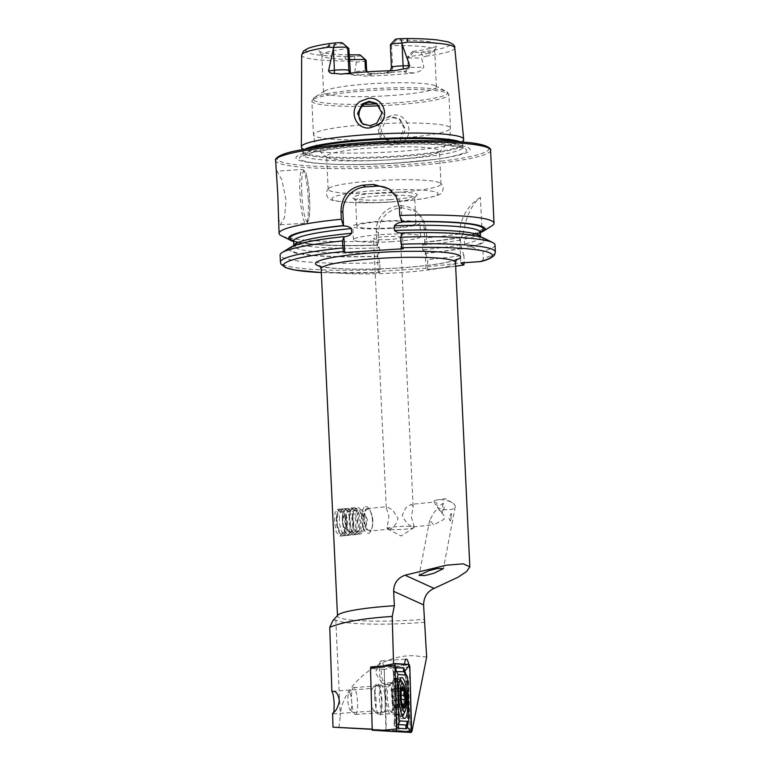 <?xml version="1.0" encoding="UTF-8"?>
<svg xmlns="http://www.w3.org/2000/svg" width="771" height="771" viewBox="0 0 771 771"><rect width="100%" height="100%" fill="white"/><g stroke="black" fill="none" stroke-linecap="round" stroke-linejoin="round"><path stroke-width="0.58" stroke-dasharray="3.85 2.89" d="M403.04 141.941C414.846 133.759 407.618 113.26 393.085 115.091L384.623 118.117C372.085 126.02 380.113 146.76 394.723 145.054L403.04 141.941M392.805 117.568L400.313 119.592L405.498 129.345L400.795 139.715L394.193 142.278L386.512 140.139L381.047 130.472L386.059 120.045L392.805 117.568M437.465 507.443L444.636 516.445L444.096 519.297L433.755 524.839L429.63 520.319L434.401 512.011C436.213 509.67 438.13 509.265 440.183 510.797L442.361 512.782C444.298 509.824 444.616 506.672 443.325 503.328L441.397 504.436C435.76 507.867 433.649 501.458 433.119 502.21C436.55 501.892 437.995 503.636 437.465 507.443A11.295 4.655 -169.2 0 0 445.937 509.65A11.295 4.655 -169.2 0 0 455.208 506.817A11.295 4.655 -169.2 0 0 452.066 502.644A11.295 4.655 -169.2 0 0 442.284 499.743A11.295 4.655 -169.2 0 0 437.465 499.859A11.295 4.655 -169.2 0 0 433.119 502.21L411.271 504.33L413.111 506.268L411.386 517.081L414.046 525.986L412.957 526.776A13.444 1.542 177.3 0 0 398.597 526.545A13.444 1.542 177.3 0 0 387.244 528.607A13.444 1.542 177.3 0 0 387.399 528.829A13.444 1.542 177.3 0 0 387.505 528.887A13.444 1.542 177.3 0 0 388.391 529.166A13.444 1.542 177.3 0 0 402.751 529.398A13.444 1.542 177.3 0 0 413.873 527.643A13.444 1.542 177.3 0 0 414.104 527.335A13.444 1.542 177.3 0 0 413.95 527.113A13.444 1.542 177.3 0 0 412.957 526.776C408.62 525.61 405.045 521.726 402.24 515.144L405.874 507.723L411.271 504.33M451.401 513.496L450.399 520.897C448.423 519.143 448.761 516.676 451.401 513.496A11.295 4.491 84.4 0 1 450.804 519.693A11.295 4.491 84.4 0 1 450.399 520.897M443.325 503.328A11.295 4.491 84.4 0 0 442.246 511.25A11.295 4.491 84.4 0 0 442.361 512.782M388.391 529.166C392.661 528.916 395.88 525.321 398.058 518.382L392.728 510.132L386.84 506.711L386.252 507.54L388.912 516.445L387.177 527.248L389.027 529.195L369.309 531.113A11.295 4.491 84.4 0 0 372.191 527.345A11.295 4.491 84.4 0 0 372.788 520.839A11.295 4.491 84.4 0 0 370.678 511.771A11.295 4.491 84.4 0 0 367.121 508.629A11.295 4.491 84.4 0 0 363.642 518.902A11.295 4.491 84.4 0 0 369.309 531.113M372.48 521.138A13.444 5.349 84.4 0 0 369.964 510.335A13.444 5.349 84.4 0 0 365.733 506.595A13.444 5.349 84.4 0 0 361.589 518.835A13.444 5.349 84.4 0 0 368.336 533.368A13.444 5.349 84.4 0 0 371.776 528.887A13.444 5.349 84.4 0 0 372.48 521.138M334.537 521.466L334.932 512.975L337.447 509.352L342.401 513.438L345.418 523.769L343.924 532.366L340.059 536.124L336.146 531.932L334.537 521.466M425.004 622.245A69.939 7.999 -2.7 0 1 415.617 622.929A69.939 7.999 -2.7 0 1 335.79 619.971L332.966 620.482M426.652 657.056L417.178 656.082C383.197 651.938 340.927 684.899 340.319 716.018L335.79 619.971M384.459 673.353A11.295 2.448 85.8 0 0 381.115 660.94A11.295 2.448 85.8 0 0 380.276 661.807A11.295 2.448 85.8 0 0 379.419 671.069A11.295 2.448 85.8 0 0 381.799 682.749A11.295 2.448 85.8 0 0 382.753 683.482A11.295 2.448 85.8 0 0 384.459 673.353M404.602 664.168A11.295 2.448 85.8 0 0 404.573 664.583L393.624 666.732L381.153 667.638A11.295 2.448 85.8 0 0 381.202 670.934A11.295 2.448 85.8 0 0 384.536 683.347A11.295 2.448 85.8 0 0 384.98 683.125L386.281 730.07L398.79 730.725L397.441 682.21L384.98 683.125M372.2 729.356L411.618 731.428L410.027 731.322L408.63 681.015A11.295 2.448 85.8 0 0 409.603 671.522A11.295 2.448 85.8 0 0 408.755 664.438M381.934 700.935A16.143 3.498 85.8 0 0 376.421 683.665A16.143 3.498 85.8 0 0 374.735 697.668A16.143 3.498 85.8 0 0 378.706 715.054A16.143 3.498 85.8 0 0 381.934 700.935M376.142 700.791A11.295 2.448 85.8 0 0 372.798 688.378A11.295 2.448 85.8 0 0 372.277 688.696A11.295 2.448 85.8 0 0 371.102 698.497A11.295 2.448 85.8 0 0 373.877 710.669A11.295 2.448 85.8 0 0 374.436 710.91A11.295 2.448 85.8 0 0 376.142 700.791M278.321 217.586L280.384 224.804L284.422 217.73L286.137 200.595L281.916 179.855L276.924 171.123L276.307 174.786M395.08 70.604A14.639 1.677 -2.7 0 0 386.994 72.744A4.838 4.751 -55.6 0 0 391.543 67.636L390.473 44.94A9.792 1.118 -2.7 0 1 390.357 44.785M360.799 55.522A5.002 0.569 -2.7 0 1 356.587 56.331A5.002 0.569 -2.7 0 1 354.853 56.408L353.378 56.447A72.329 8.269 -2.7 0 1 306.839 52.255A72.329 8.269 -2.7 0 1 331.838 43.301M366.158 60.398A10.11 1.156 -2.7 0 1 357.619 61.95A10.11 1.156 -2.7 0 1 356.375 62.017L351.181 61.034C347.866 60.813 345.774 59.714 344.888 57.738L353.378 56.447M396.227 40.198L391.562 45.682L390.473 44.94L395.282 39.543L396.227 40.198A59.434 6.794 -2.7 0 1 437.273 45.171A59.434 6.794 -2.7 0 1 412.63 51.435L413.574 52.081A5.002 0.569 177.3 0 0 419.289 52.293A5.002 0.569 177.3 0 0 420.927 52.149L430.218 52.235C430.141 54.269 428.686 55.599 425.843 56.225L421.535 57.815L423.877 66.981L421.091 70.537L415.762 72.811A77.399 8.847 -2.7 0 1 390.887 74.932A77.399 8.847 -2.7 0 1 364.635 76.107C360.423 76.107 357.137 74.556 354.776 71.433L356.375 62.017M413.574 52.081L408.775 57.478A10.11 1.156 177.3 0 0 420.32 57.902A10.11 1.156 177.3 0 0 421.535 57.815M363.276 124.179L371.506 126.752L378.869 123.765L383.293 113.8L377.963 104.297L376.74 103.449M386.512 140.139L385.066 139.146C375.265 133.238 380.219 116.749 391.543 116.7L399.05 118.734L404.158 128.082L399.956 138.192L392.68 141.247L385.076 139.156A68.59 7.845 -2.7 0 1 313.46 134.694A68.59 7.845 -2.7 0 1 363.999 124.719L362.534 123.717M390.02 199.612A32.276 3.691 -2.7 0 1 353.022 198.128A32.276 3.691 -2.7 0 1 380.036 192.769A32.276 3.691 -2.7 0 1 417.072 195.102A32.276 3.691 -2.7 0 1 390.02 199.612M389.731 201.992A29.587 3.383 -2.7 0 1 355.816 200.633A29.587 3.383 -2.7 0 1 355.595 200.258A29.587 3.383 -2.7 0 1 380.575 195.728A29.587 3.383 -2.7 0 1 414.711 197.463A29.587 3.383 -2.7 0 1 414.528 197.868A29.587 3.383 -2.7 0 1 389.731 201.992M393.316 192.663A56.485 6.457 -2.7 0 1 328.157 189.348A56.485 6.457 -2.7 0 1 328.697 188.394A56.485 6.457 -2.7 0 1 375.843 180.703A56.485 6.457 -2.7 0 1 440.376 183.122A56.485 6.457 -2.7 0 1 441.002 184.028A56.485 6.457 -2.7 0 1 393.316 192.663M391.755 159.732A56.485 6.457 -2.7 0 1 327.521 157.496A56.485 6.457 -2.7 0 1 326.605 156.407A56.485 6.457 -2.7 0 1 374.292 147.772A56.485 6.457 -2.7 0 1 439.451 151.087A56.485 6.457 -2.7 0 1 438.632 152.253A56.485 6.457 -2.7 0 1 391.755 159.732M388.738 95.681A56.485 6.457 -2.7 0 1 323.579 92.366A56.485 6.457 -2.7 0 1 324.658 91.026A56.485 6.457 -2.7 0 1 371.275 83.721A56.485 6.457 -2.7 0 1 435.239 85.812A56.485 6.457 -2.7 0 1 436.425 87.046A56.485 6.457 -2.7 0 1 388.738 95.681M463.66 139.532A81.254 9.291 -2.7 0 1 395.089 151.675A81.254 9.291 -2.7 0 1 301.413 147.184M396.506 162.98A87.19 9.965 -2.7 0 1 333.419 164.262A87.19 9.965 -2.7 0 1 298.136 155.472A87.19 9.965 -2.7 0 1 369.55 144.514A87.19 9.965 -2.7 0 1 463.708 146.239A87.19 9.965 -2.7 0 1 433.398 159.549A87.19 9.965 -2.7 0 1 396.506 162.98M391.572 228.312A33.625 3.845 -2.7 0 1 352.79 226.337A33.625 3.845 -2.7 0 1 381.173 221.19A33.625 3.845 -2.7 0 1 419.964 223.166A33.625 3.845 -2.7 0 1 391.572 228.312M392.198 241.66A33.625 3.845 -2.7 0 1 353.417 239.685A33.625 3.845 -2.7 0 1 381.809 234.538A33.625 3.845 -2.7 0 1 420.59 236.514A33.625 3.845 -2.7 0 1 392.198 241.66M390.945 227.888A29.587 3.383 -2.7 0 1 356.819 226.144A29.587 3.383 -2.7 0 1 381.799 221.614A29.587 3.383 -2.7 0 1 415.926 223.359A29.587 3.383 -2.7 0 1 390.945 227.888M491.975 225.787A107.593 12.297 -2.7 0 1 481.933 229.536L480.42 197.424C471.852 204.228 466.108 216.208 463.178 233.362A107.593 12.297 -2.7 0 1 426.642 237.863L426.257 229.777L423.375 219.359L416.321 211.524L401.662 207.582C387.081 209.828 379.351 218.251 378.474 232.852L378.86 240.938A107.593 12.297 -2.7 0 1 281.338 235.714M436.425 87.046L434.68 49.922A56.485 6.457 -2.7 0 0 391.562 45.682L392.632 68.378C392.41 71.346 390.801 72.994 387.803 73.303A56.485 6.457 177.3 0 0 370.822 74.103A56.485 6.457 177.3 0 0 354.621 75.442L351.817 74.739L350.42 73.149M349.34 59.483A56.485 6.457 -2.7 0 1 321.979 55.676A56.485 6.457 -2.7 0 1 321.835 55.252A56.485 6.457 -2.7 0 1 348.82 48.438M367.555 72.599L368.519 73.264L367.208 71.828A4.838 4.751 -55.6 0 0 371.477 74.074L366.697 71.867M370.668 73.515A56.485 6.457 177.3 0 0 387.659 72.715A56.485 6.457 177.3 0 0 403.85 71.375C406.539 70.855 407.965 69.091 408.129 66.075L407.686 56.736L412.63 51.435M389.085 239.521A13.444 1.542 -2.7 0 1 373.569 238.731A13.444 1.542 -2.7 0 1 384.922 236.678A13.444 1.542 -2.7 0 1 400.438 237.468A13.444 1.542 -2.7 0 1 389.085 239.521M337.91 615.113A67.241 7.691 177.3 0 0 337.505 616.019A67.241 7.691 177.3 0 0 415.077 619.971A67.241 7.691 177.3 0 0 424.281 619.306M404.573 664.583L393.547 663.841L382.647 666.019M338.932 727.602L340.319 716.018M349.118 54.808A59.434 6.794 -2.7 0 1 318.799 50.761A59.434 6.794 -2.7 0 1 343.403 43.6M434.68 49.922A56.485 6.457 -2.7 0 1 434.574 50.366A56.485 6.457 -2.7 0 1 407.686 56.736L408.775 57.478L409.218 66.817A10.11 1.156 177.3 0 0 420.754 67.241A10.11 1.156 177.3 0 0 423.877 66.981M495.04 244.956A107.593 12.297 -2.7 0 1 482.954 251.259L483.292 258.285C482.954 260.415 481.682 261.571 479.456 261.745M483.446 237.94A98.322 11.237 -2.7 0 1 471.042 246.701L482.954 251.259M480.323 232.688A98.322 11.237 -2.7 0 1 470.522 235.598L468.402 235.733C466.079 235.868 464.701 237.034 464.258 239.212L464.479 243.915C465.125 246.026 466.609 246.999 468.922 246.836L471.042 246.701M402.019 232.909L402.279 233.083A96.703 11.054 -2.7 0 1 468.922 246.836M480.333 232.023A96.703 11.054 -2.7 0 1 468.402 235.733L467.525 235.859C483.012 231.955 480.535 230.857 480.584 231.367M481.933 229.536L470.522 235.598M378.86 240.938L377.019 246.103L379.583 247.828L379.804 252.522L377.424 254.555L379.881 262.67L379.852 272.539L378.214 271.421L425.997 268.337L427.693 269.474L455.651 266.236M455.651 266.197A104.364 11.931 -2.7 0 1 427.635 269.455L427.664 259.586L425.197 251.481L422.643 249.756L422.421 245.062L425.419 242.161L426.642 237.863M379.91 272.558L379.852 272.539A104.364 11.931 -2.7 0 1 321.305 272.529L379.91 272.558M463.178 233.362L461.28 237.478L460.663 237.381L460.422 239.993L461.472 248.358L463.882 255.153A107.593 12.297 -2.7 0 1 427.664 259.586M463.882 255.153L464.209 262.169A107.593 12.297 -2.7 0 1 427.992 266.612M379.881 262.67A107.593 12.297 -2.7 0 1 280.095 255.095M461.8 248.59A98.322 11.237 -2.7 0 1 425.939 253.264M378.156 256.348A98.322 11.237 -2.7 0 1 290.975 247.019M293.52 240.831A96.703 11.054 -2.7 0 0 377.376 245.062L377.318 245.043C349.697 245.959 327.367 245.573 310.327 243.877C296.247 242.287 293.934 240.697 293.587 240.456L293.202 240.205M460.827 237.227C451.074 239.02 439.162 240.6 425.091 241.969L425.158 241.988A96.703 11.054 -2.7 0 0 460.942 237.256L459.574 236.639L460.817 262.94M461.28 237.478A98.322 11.237 -2.7 0 1 425.419 242.161M377.636 245.245A98.322 11.237 -2.7 0 1 293.587 241.496M377.424 254.555L378.214 271.421M424.802 243.029L424.108 228.303A24.209 23.776 -55.6 0 0 388.651 208.97A24.209 23.776 -55.6 0 0 376.325 231.377L377.019 246.103M425.997 268.337L425.197 251.481M403.194 248.744L402.452 233.015M401.942 222.289L401.305 208.7A24.209 23.776 -55.6 0 0 389.943 189.531M480.42 197.424A43.041 42.27 -55.6 0 0 459.574 236.639M393.624 666.732L382.715 666.019M398.79 730.725L410.027 731.322M408.63 681.015L397.441 682.21M381.153 667.638L376.248 667.32M386.281 730.07L372.412 729.164L370.726 668.457M333.901 712.298L333.159 713.917L332.571 713.348M374.889 697.042A14.794 3.209 85.8 0 0 379.303 714.563A14.794 3.209 85.8 0 0 381.578 702.583A14.794 3.209 85.8 0 0 377.164 685.053A14.794 3.209 85.8 0 0 374.889 697.042M385.963 731.12L384.247 669.401L409.228 664.467M384.247 669.401L370.504 668.505M396.448 727.217L394.154 725.232L395.812 729.453L396.496 728.99M394.868 713.329A3.768 0.752 178.4 0 0 394.704 713.56L394.077 724.499L394.868 713.329L393.875 677.69L392.998 669.276L394.733 665.306M405.883 674.085L407.531 682.942L408.485 720.866M394.906 671.57L393.971 672.148L392.95 670.356L392.998 669.276L394.8 667.802M406.25 725.077L407.676 717.878L408.842 717.088M393.971 672.148L394.733 678.393L395.716 714.033L395.012 722.861L396.352 723.747M408.524 718.591A3.768 0.752 178.4 0 1 407.512 718.109L407.512 718.109A3.768 0.752 178.4 0 1 407.676 717.878L406.683 682.239L404.091 671.724M406.828 724.248L406.596 725.54M394.154 725.232L395.012 722.861M404.756 673.603L404.823 671.29M393.104 689.457A3.71 0.8 85.8 0 0 393.759 690.527A3.71 0.8 85.8 0 0 393.769 690.527A3.71 0.8 85.8 0 0 394.26 689.264L394.55 688.542L395.186 691.192A3.71 0.8 85.8 0 0 396.13 695.77L396.448 699.875A3.71 0.8 85.8 0 0 396.227 704.636L395.995 707.431L395.619 706.824A3.71 0.8 85.8 0 0 394.964 705.754A3.71 0.8 85.8 0 0 394.453 707.017L394.164 707.739L393.528 705.089A3.71 0.8 85.8 0 0 392.593 700.521L392.275 696.406A3.71 0.8 85.8 0 0 392.497 691.645L392.728 688.85L393.104 689.457L401.315 688.86M381.279 685.602A13.444 2.911 85.8 0 0 379.419 699.355A13.444 2.911 85.8 0 0 383.293 712.423A13.444 2.911 85.8 0 0 383.351 712.414A13.444 2.911 85.8 0 0 383.679 712.269A13.444 2.911 85.8 0 0 385.221 698.796A13.444 2.911 85.8 0 0 381.741 685.689A13.444 2.911 85.8 0 0 381.337 685.602A13.444 2.911 85.8 0 0 381.279 685.602M355.585 714.438A13.444 2.911 85.8 0 0 357.445 700.694A13.444 2.911 85.8 0 0 353.581 687.616A13.444 2.911 85.8 0 0 353.523 687.626A13.444 2.911 85.8 0 0 352.954 688.002A13.444 2.911 85.8 0 0 351.643 701.244A13.444 2.911 85.8 0 0 354.862 714.158A13.444 2.911 85.8 0 0 355.527 714.447A13.444 2.911 85.8 0 0 355.585 714.438M350.497 709.956A8.606 1.86 85.8 0 0 351.682 701.08A8.606 1.86 85.8 0 0 349.176 692.792A8.606 1.86 85.8 0 0 348.82 693.033A8.606 1.86 85.8 0 0 347.981 701.514A8.606 1.86 85.8 0 0 350.034 709.773A8.606 1.86 85.8 0 0 350.497 709.956M400.13 679.222A18.832 4.077 85.8 0 0 399.282 678.894A18.832 4.077 85.8 0 0 399.205 678.904A18.832 4.077 85.8 0 0 396.593 698.15A18.832 4.077 85.8 0 0 402.019 716.452A18.832 4.077 85.8 0 0 402.096 716.442A18.832 4.077 85.8 0 0 402.481 716.298M403.474 714.9A18.832 4.077 85.8 0 0 404.717 697.379A18.832 4.077 85.8 0 0 400.949 680.224M401.045 716.519A18.832 4.077 85.8 0 0 403.657 697.273A18.832 4.077 85.8 0 0 398.231 678.972A18.832 4.077 85.8 0 0 398.154 678.981A18.832 4.077 85.8 0 0 397.72 679.164A18.832 4.077 85.8 0 0 395.533 698.054A18.832 4.077 85.8 0 0 400.438 716.413A18.832 4.077 85.8 0 0 400.968 716.529A18.832 4.077 85.8 0 0 401.045 716.519M336.416 517.543A12.693 5.05 84.4 0 0 340.416 534.072A12.693 5.05 84.4 0 0 346.555 527.403A12.693 5.05 84.4 0 0 344.145 513.149A12.693 5.05 84.4 0 0 338.199 511.298A12.693 5.05 84.4 0 0 336.416 517.543M336.802 517.187A13.444 5.349 84.4 0 0 341.042 534.688A13.444 5.349 84.4 0 0 343.471 535.787A13.444 5.349 84.4 0 0 347.548 527.624A13.444 5.349 84.4 0 0 340.869 509.014A13.444 5.349 84.4 0 0 338.691 510.566A13.444 5.349 84.4 0 0 336.802 517.187M339.5 516.917A13.444 5.349 84.4 0 0 346.179 535.527A13.444 5.349 84.4 0 0 347.066 535.247A13.444 5.349 84.4 0 0 350.246 527.364A13.444 5.349 84.4 0 0 344.492 508.86A13.444 5.349 84.4 0 0 343.577 508.754A13.444 5.349 84.4 0 0 339.5 516.917M342.44 517.09A12.375 4.925 84.4 0 0 346.073 532.915A12.375 4.925 84.4 0 0 349.398 533.956A12.375 4.925 84.4 0 0 352.328 526.699A12.375 4.925 84.4 0 0 347.037 509.679A12.375 4.925 84.4 0 0 343.972 511.337A12.375 4.925 84.4 0 0 342.44 517.09M342.893 516.589A13.444 5.349 84.4 0 0 346.844 533.783A13.444 5.349 84.4 0 0 350.448 534.91A13.444 5.349 84.4 0 0 353.638 527.036A13.444 5.349 84.4 0 0 347.885 508.532A13.444 5.349 84.4 0 0 344.56 510.335A13.444 5.349 84.4 0 0 342.893 516.589M345.832 516.763A12.375 4.925 84.4 0 0 349.456 532.588A12.375 4.925 84.4 0 0 352.781 533.619A12.375 4.925 84.4 0 0 355.71 526.371A12.375 4.925 84.4 0 0 350.42 509.352A12.375 4.925 84.4 0 0 347.364 511.009A12.375 4.925 84.4 0 0 345.832 516.763M346.285 516.262A13.444 5.349 84.4 0 0 350.227 533.455A13.444 5.349 84.4 0 0 353.841 534.582A13.444 5.349 84.4 0 0 357.031 526.699A13.444 5.349 84.4 0 0 351.277 508.205A13.444 5.349 84.4 0 0 347.943 510.007A13.444 5.349 84.4 0 0 346.285 516.262M349.215 516.435A12.375 4.925 84.4 0 0 352.848 532.26A12.375 4.925 84.4 0 0 356.173 533.291A12.375 4.925 84.4 0 0 359.103 526.044A12.375 4.925 84.4 0 0 353.812 509.024A12.375 4.925 84.4 0 0 350.747 510.681A12.375 4.925 84.4 0 0 349.215 516.435M349.677 515.934A13.444 5.349 84.4 0 0 353.619 533.127A13.444 5.349 84.4 0 0 357.233 534.255A13.444 5.349 84.4 0 0 360.414 526.371A13.444 5.349 84.4 0 0 354.66 507.867A13.444 5.349 84.4 0 0 351.335 509.67A13.444 5.349 84.4 0 0 349.677 515.934M352.607 516.107A12.375 4.925 84.4 0 0 356.241 531.923A12.375 4.925 84.4 0 0 359.565 532.963A12.375 4.925 84.4 0 0 362.495 525.706A12.375 4.925 84.4 0 0 357.204 508.687A12.375 4.925 84.4 0 0 354.14 510.344A12.375 4.925 84.4 0 0 352.607 516.107M353.06 515.597A13.444 5.349 84.4 0 0 357.012 532.8A13.444 5.349 84.4 0 0 359.739 534.207A13.444 5.349 84.4 0 0 363.806 526.044A13.444 5.349 84.4 0 0 357.127 507.434A13.444 5.349 84.4 0 0 354.727 509.342A13.444 5.349 84.4 0 0 353.06 515.597M361.657 514.758A13.444 5.349 84.4 0 0 368.336 533.368A13.444 5.349 84.4 0 0 371.892 528.443A13.444 5.349 84.4 0 0 372.403 525.205A13.444 5.349 84.4 0 0 370.167 510.749A13.444 5.349 84.4 0 0 365.733 506.595A13.444 5.349 84.4 0 0 361.657 514.758M364.249 515.703A10.649 4.24 84.4 0 0 367.054 528.935A10.649 4.24 84.4 0 0 372.354 526.535A10.649 4.24 84.4 0 0 372.759 523.981A10.649 4.24 84.4 0 0 370.986 512.522A10.649 4.24 84.4 0 0 364.249 515.703M366.148 524.665A10.755 4.279 84.4 0 0 364.355 513.101A10.755 4.279 84.4 0 0 360.809 509.776A10.755 4.279 84.4 0 0 357.551 516.31A10.755 4.279 84.4 0 0 362.89 531.2A10.755 4.279 84.4 0 0 365.733 527.248A10.755 4.279 84.4 0 0 366.148 524.665M345.784 526.651A10.755 4.279 84.4 0 0 340.445 511.761A10.755 4.279 84.4 0 0 337.187 518.295A10.755 4.279 84.4 0 0 342.526 533.175A10.755 4.279 84.4 0 0 345.784 526.651M301.779 193.54A25.289 3.749 -93.7 0 1 304.506 171.133A25.289 3.749 -93.7 0 1 309.595 198.899A25.289 3.749 -93.7 0 1 306.868 221.316A25.289 3.749 -93.7 0 1 301.779 193.54M308.255 199.169A26.898 3.99 86.3 0 0 302.357 169.485A26.898 3.99 86.3 0 0 299.938 193.473A26.898 3.99 86.3 0 0 305.827 223.166A26.898 3.99 86.3 0 0 308.255 199.169M392.632 68.378L391.543 67.636A9.792 1.118 -2.7 0 1 391.427 67.472M354.853 56.408L354.188 61.507M393.239 201.819A53.122 6.072 -2.7 0 1 332.6 199.573A53.122 6.072 -2.7 0 1 376.817 190.562A53.122 6.072 -2.7 0 1 437.456 192.808A53.122 6.072 -2.7 0 1 393.239 201.819M362.042 106.292A68.59 7.845 -2.7 0 1 311.879 101.107A68.59 7.845 -2.7 0 1 369.791 90.612A68.59 7.845 -2.7 0 1 448.905 94.64A68.59 7.845 -2.7 0 1 390.993 105.135A68.59 7.845 -2.7 0 1 379.265 105.772M364.307 104.278A67.511 7.72 -2.7 0 1 314.144 97.599A67.511 7.72 -2.7 0 1 369.868 88.877A67.511 7.72 -2.7 0 1 446.313 91.373A67.511 7.72 -2.7 0 1 390.743 103.169A67.511 7.72 -2.7 0 1 377.327 103.883M460.345 141.845A80.02 9.146 -2.7 0 1 462.639 144.158A80.02 9.146 -2.7 0 1 395.109 156.118A80.02 9.146 -2.7 0 1 302.858 151.694A80.02 9.146 -2.7 0 1 304.93 149.169M456.731 141.594A79.905 9.136 -2.7 0 1 462.6 144.717A79.905 9.136 -2.7 0 1 395.128 156.937A79.905 9.136 -2.7 0 1 302.955 152.244A79.905 9.136 -2.7 0 1 308.506 148.581M370.543 142.616A79.905 9.136 -2.7 0 1 462.716 147.319A79.905 9.136 -2.7 0 1 395.253 159.539A79.905 9.136 -2.7 0 1 303.08 154.846A79.905 9.136 -2.7 0 1 370.543 142.616M433.398 159.549L395.957 163.105A83.586 9.56 -2.7 0 1 335.501 164.329A83.586 9.56 -2.7 0 1 301.663 155.906A83.586 9.56 -2.7 0 1 370.128 145.401A83.586 9.56 -2.7 0 1 460.393 147.049A83.586 9.56 -2.7 0 1 431.346 159.809A83.586 9.56 -2.7 0 1 395.976 163.105C374.051 164.483 353.899 164.888 335.501 164.329L333.419 164.262M490.578 150.287A107.593 12.297 -2.7 0 1 399.735 166.748A107.593 12.297 -2.7 0 1 275.632 160.416M488.727 148.157A105.974 12.114 -2.7 0 1 399.407 164.975A105.974 12.114 -2.7 0 1 278.437 160.493A105.974 12.114 -2.7 0 1 366.639 142.529M455.468 262.419A67.241 7.691 -2.7 0 1 398.694 272.712A67.241 7.691 -2.7 0 1 321.131 268.761M456.095 259.962A72.628 8.308 -2.7 0 1 399.272 267.942A72.628 8.308 -2.7 0 1 320.273 266.371M454.755 47.918A76.628 8.76 -2.7 0 1 425.843 56.225M351.181 61.034A76.628 8.76 -2.7 0 1 301.663 55.136M404.987 38.579A72.329 8.269 -2.7 0 1 449.58 43.041A72.329 8.269 -2.7 0 1 422.248 52.004M495.368 251.982A107.593 12.297 -2.7 0 1 483.292 258.285M480.487 236.822A93.474 10.688 -2.7 0 1 480.535 237.111A93.474 10.688 -2.7 0 1 464.479 243.915M480.314 232.408A93.474 10.688 -2.7 0 1 464.258 239.212M380.219 269.686A107.593 12.297 -2.7 0 1 280.422 262.121M461.472 248.358A96.703 11.054 -2.7 0 1 425.679 253.09M377.896 256.174A96.703 11.054 -2.7 0 1 292.363 251.163A96.703 11.054 -2.7 0 1 343.885 236.851M379.804 252.522A93.474 10.688 -2.7 0 1 293.799 245.92A93.474 10.688 -2.7 0 1 293.818 245.621M460.644 244.696A93.474 10.688 -2.7 0 1 422.643 249.756M460.422 239.993A93.474 10.688 -2.7 0 1 422.421 245.062M379.583 247.828A93.474 10.688 -2.7 0 1 293.578 241.217M378.869 123.765A68.59 7.845 -2.7 0 1 450.486 128.227A68.59 7.845 -2.7 0 1 399.956 138.192M378.474 232.852L376.325 231.377M426.257 229.777L424.108 228.303M399.368 207.38L401.305 208.7M408.129 66.075L409.218 66.817A4.838 4.751 124.4 0 1 404.659 71.934A14.957 1.706 177.3 0 0 415.762 72.811M420.927 52.149L423.356 57.044M404.659 71.934L403.85 71.375M371.477 74.074A14.957 1.706 -2.7 0 1 364.635 76.107M366.601 69.737A10.11 1.156 -2.7 0 1 354.776 71.433M354.621 75.442L353.812 74.883A14.639 1.677 177.3 0 0 341.399 74.064M386.994 72.744L387.803 73.303M353.812 74.883A4.838 4.751 124.4 0 1 349.889 73.197M385.924 696.232A14.794 3.209 85.8 0 0 390.348 713.763A14.794 3.209 85.8 0 0 392.622 701.774A14.794 3.209 85.8 0 0 388.199 684.253A14.794 3.209 85.8 0 0 385.924 696.232M400.621 702.198A19.738 4.279 85.8 0 0 397.219 681.68A19.738 4.279 85.8 0 0 392.439 683.039A19.738 4.279 85.8 0 0 391.697 694.806A19.738 4.279 85.8 0 0 394.713 714.351A19.738 4.279 85.8 0 0 400.621 702.198M392.516 694.604A20.441 4.424 85.8 0 0 398.626 718.823A20.441 4.424 85.8 0 0 401.768 702.265A20.441 4.424 85.8 0 0 395.658 678.046A20.441 4.424 85.8 0 0 392.516 694.604M394.077 731.544L411.627 730.706M392.314 667.859L409.864 667.021M395.099 678.461L393.711 677.911L394.704 713.56A3.768 0.752 178.4 0 0 395.716 714.033L396.082 714.1M406.693 724.615L407.512 718.109L406.519 682.46L407.859 681.439M406.683 682.239L407.531 682.942M393.711 677.911L392.95 670.356M391.369 711.729A13.338 2.891 85.8 0 0 393.21 697.957A13.338 2.891 85.8 0 0 389.326 685.13A13.338 2.891 85.8 0 0 389.018 685.255A13.338 2.891 85.8 0 0 387.466 698.632A13.338 2.891 85.8 0 0 390.936 711.652A13.338 2.891 85.8 0 0 391.369 711.729M394.453 707.017L402.645 706.419M396.227 704.636L402.134 704.212M396.448 699.875L401.151 699.538M395.619 706.824L404.255 706.197M393.528 705.089L402.173 704.463M392.593 700.521L401.238 699.895M392.275 696.406L400.92 695.779M392.497 691.645L401.132 691.018M394.26 689.264L402.896 688.638M395.186 691.192L401.142 690.768M396.13 695.77L400.949 695.413M452.066 502.644L445.272 498.625L437.465 499.859M429.63 520.319L419.116 575.407M455.208 506.817L443.412 568.622M367.121 508.629L386.84 506.711M370.678 511.771L369.964 510.335M337.447 509.352L357.127 507.434M381.799 682.749L375.332 672.688L380.276 661.807M381.115 660.94L406.259 659.109M372.277 688.696L376.421 683.665M332.484 691.308L372.798 688.378M387.505 528.887L401.055 535.99L413.873 527.643M280.384 224.804L305.827 223.166C306.906 224.024 307.995 222.221 309.065 217.75C309.788 213.143 309.971 206.869 309.614 198.928C309.036 184.163 306.01 171.307 304.824 170.979L302.357 169.485L276.924 171.123M355.816 200.633L353.022 198.128M328.697 188.394L326.576 191.613C325.574 192.114 327.087 197.79 328.918 198.388C328.475 201.607 359.835 204.373 393.335 201.848C420.224 200.421 440.771 195.776 441.099 193.097C442.168 192.499 442.872 190.842 443.219 188.124C443.335 186.495 442.39 184.828 440.376 183.122M328.157 189.348L326.605 156.407M324.658 91.026L314.144 97.599L311.879 101.107L313.46 134.694C314.452 144.958 319.136 152.562 327.521 157.496M302.203 149.651L302.955 152.244L302.733 156.07L311.629 152.831C324.919 149.68 344.464 147.232 370.253 145.497C401.98 143.589 427.972 143.56 448.24 145.411L460.547 147.434L463.188 148.504L462.6 144.717L463.101 142.066M319.637 265.754L319.994 265.918C321.044 266.515 327.733 268.202 345.466 268.906C361.58 269.474 379.486 269.146 399.185 267.913C422.2 266.352 439.345 264.183 450.621 261.408L456.673 259.287M353.417 239.685L352.79 226.337M356.819 226.144L355.595 200.258M323.579 92.366L321.835 55.252M387.244 528.607L387.177 527.248M386.242 507.54L373.569 238.731M414.104 527.335L414.046 525.986M413.111 506.268L400.438 237.468M434.574 50.366L437.273 45.171M321.979 55.676L318.799 50.761M402.346 233.102C443.498 231.435 479.957 235.28 480.902 238.123L480.516 236.832M293.79 245.641L293.529 246.961L302.801 243.385C312.265 240.947 325.979 238.769 343.953 236.87M415.926 223.359L414.711 197.463M420.59 236.514L419.964 223.166M435.239 85.812L446.313 91.373L448.905 94.64L450.486 128.227C450.466 138.539 446.515 146.557 438.632 152.253M441.002 184.028L439.451 151.087M414.528 197.868L417.072 195.102M416.321 211.524L413.892 209.866M388.806 188.712L391.09 190.273M400.313 119.592L399.05 118.734M396.063 70.547L389.104 71.636L390.29 70.73M340.58 74.122L350.853 74.074L351.817 74.739M333.159 713.917L374.436 710.91M373.877 710.669L378.706 715.054M382.753 683.482L384.536 683.347M340.059 536.124L359.739 534.207M372.191 527.345L371.776 528.887M413.449 526.815L433.755 524.839M450.958 519.134L450.804 519.693M379.303 714.563L390.348 713.763C396.525 714.63 394.752 715.96 395.33 715.748L394.713 714.351C396.535 718.235 397.846 719.728 398.626 718.823L404.65 718.379M401.681 677.603L395.658 678.046C394.752 677.256 393.682 678.923 392.439 683.039L392.844 681.554C392.237 681.439 394.183 682.499 388.199 684.253L377.164 685.053M404.505 673.15L406.519 682.46M404.38 671.493L404.389 672.408M397.72 679.164L389.018 685.255L385.529 686.479L381.741 685.689M400.438 716.413L390.936 711.652L387.312 710.939L383.679 712.269M393.759 690.527L401.18 689.987M353.581 687.616L381.337 685.602M398.231 678.972L399.282 678.894M400.968 716.529L402.019 716.452M350.034 709.773L354.862 714.158M348.82 693.033L352.954 688.002M355.527 714.447L383.293 712.423M395.995 707.431L404.823 706.795M394.964 705.754L402.327 705.214M394.164 707.739L403.011 707.094M392.728 688.85L401.566 688.204M394.55 688.542L403.397 687.905M340.416 534.072L341.042 534.688M343.471 535.787L346.179 535.527M349.398 533.956L347.066 535.247M346.073 532.915L346.844 533.783M352.781 533.619L350.448 534.91M349.456 532.588L350.227 533.455M356.173 533.291L353.841 534.582M352.848 532.26L353.619 533.127M359.565 532.963L357.233 534.255M356.241 531.923L357.012 532.8M372.354 526.535L371.892 528.443M365.733 527.248L367.526 519.933L364.355 513.101M340.445 511.761L360.809 509.776M342.526 533.175L362.89 531.2M370.986 512.522L370.167 510.749M354.14 510.344L354.727 509.342M357.204 508.687L354.66 507.867M350.747 510.681L351.335 509.67M353.812 509.024L351.277 508.205M347.364 511.009L347.943 510.007M350.42 509.352L347.885 508.532M343.972 511.337L344.56 510.335M347.037 509.679L344.492 508.86M340.869 509.014L343.577 508.754M338.199 511.298L338.691 510.566M363.989 522.266A10.755 10.755 0 0 0 349.523 511.24A10.755 10.755 0 0 0 352.337 532.038A10.755 10.755 0 0 0 363.989 522.266"/><path stroke-width="1.16" d="M378.175 124.941L369.704 127.928C355.277 129.73 348.193 109.655 360.173 101.377L368.528 98.274C383.216 96.568 390.83 117.25 378.175 124.941M369.993 125.712L376.759 123.273L381.982 113.241L376.701 103.43L369.068 101.319L362.428 103.863L357.551 113.501L362.534 123.717L369.993 125.712M428.743 570.742L419.116 575.407L425.081 575.532L433.794 573.287L443.412 568.622L437.456 568.506L428.743 570.742M408.755 664.438A11.295 2.448 85.8 0 0 406.259 659.109A11.295 2.448 85.8 0 0 404.602 664.168M372.412 729.164L333.024 727.178L332.571 713.348C335.809 711.517 338.064 707.335 339.336 700.81C338.257 693.64 335.761 690.498 331.858 691.414C332.956 692.743 333.737 696.888 334.171 703.846L333.901 712.298M332.484 691.308L331.858 691.414L329.766 627.286L332.966 620.482L337.91 615.113A67.241 7.691 177.3 0 1 394.28 605.736A67.241 7.691 177.3 0 1 394.357 605.727L393.673 591.328L423.597 604.898C423.79 596.995 427.288 591.492 434.083 588.389L458.013 577.248L466.628 571.504L469.828 566.81L463.236 563.842L446.245 565.22L405.026 575.205C397.566 577.99 393.779 583.368 393.673 591.328M402.452 233.015C399.32 233.218 396.68 232.379 394.53 230.51L394.309 225.807C396.275 223.667 398.819 222.501 401.942 222.289L399.754 215.466A107.593 12.297 -2.7 0 1 494.018 223.233L490.578 150.287A107.593 12.297 -2.7 0 0 366.466 143.955A107.593 12.297 -2.7 0 0 275.632 160.416L277.82 194.899L279.073 233.372A107.593 12.297 -2.7 0 1 341.351 219.234L343.548 226.057C346.69 225.864 349.33 226.703 351.47 228.573L351.692 233.266C349.735 235.396 347.191 236.572 344.049 236.784L342.372 240.957L343.374 251.539L344.791 252.512L403.194 248.744L401.778 247.77L400.775 237.198A107.593 12.297 -2.7 0 1 492.765 242.614A107.593 12.297 -2.7 0 1 495.04 244.956L495.368 251.982A107.593 12.297 -2.7 0 0 401.103 244.214M390.29 70.73L391.427 67.472L390.357 44.785A9.792 1.118 -2.7 0 1 390.415 44.651A9.792 1.118 -2.7 0 1 398.626 43.282A9.792 1.118 -2.7 0 1 401.71 43.137L409.68 65.66C408.505 67.829 406.442 68.918 403.493 68.918L395.08 70.604A78.073 8.924 -2.7 0 0 367.478 71.819A78.073 8.924 -2.7 0 0 341.399 74.064L333.949 73.399A4.838 2.303 83.7 0 0 334.412 70.248L328.533 70.893C329.651 72.917 331.453 73.756 333.949 73.399M364.307 104.278A67.511 7.72 -2.7 0 0 377.327 103.883L370.331 102.177C359.141 102.302 354.66 119.11 363.999 124.719M302.203 149.651L301.413 147.184A81.254 9.291 -2.7 0 1 301.365 146.847A81.254 9.291 -2.7 0 1 369.964 134.472A81.254 9.291 -2.7 0 1 463.679 139.194A81.254 9.291 -2.7 0 1 463.66 139.532L463.101 142.066M399.754 215.466L399.368 207.38L396.284 196.817L388.806 188.712L373.723 184.471A107.593 12.297 177.3 0 0 368.393 184.799A107.593 12.297 177.3 0 0 363.102 185.156C348.935 187.652 341.553 196.316 340.965 211.148L341.351 219.234M494.018 223.233A107.593 12.297 -2.7 0 1 491.975 225.787L483.138 231.31A98.322 11.237 -2.7 0 1 480.323 232.688M349.889 73.197A4.838 4.751 124.4 0 1 348.81 70.392L347.74 47.696L342.459 42.954L348.82 48.438L350.42 73.149M366.697 71.867L365.396 68.831L364.953 59.492A56.485 6.457 -2.7 0 1 349.34 59.483M390.415 44.651L395.253 39.408A4.684 0.54 -2.7 0 1 400.804 38.685L407.425 38.55L407.416 42.106L401.71 43.137M411.936 731.448L426.652 657.056L423.597 604.898M393.547 663.841L392.227 616.443C363.883 618.275 343.066 621.889 329.766 627.286M392.227 616.443L394.357 605.727M333.024 727.178L372.2 729.356M340.58 74.122L341.399 74.064M342.459 42.954A4.684 0.54 177.3 0 0 335.568 42.887L329.256 43.619L328.754 47.176L333.621 47.532L328.533 70.893M360.751 55.483L366.032 60.234A10.11 1.156 -2.7 0 1 366.08 60.273L360.78 55.502A5.002 0.569 -2.7 0 1 360.799 55.522A5.002 0.569 -2.7 0 0 360.751 55.483L359.806 54.837A59.434 6.794 -2.7 0 1 349.118 54.808M365.396 68.831L366.476 69.573L366.032 60.234L359.806 54.837M495.368 251.982L494.635 254.748C492.216 257.774 487.465 260.058 480.381 261.591L460.817 262.94L463.737 264.945A104.364 11.931 -2.7 0 1 455.651 266.197M400.775 237.198L402.019 232.909A98.322 11.237 -2.7 0 1 483.446 237.94L492.765 242.614M401.498 221.797A98.322 11.237 -2.7 0 1 483.138 231.31M464.209 262.169L463.834 264.973M342.71 247.983A107.593 12.297 -2.7 0 0 280.422 262.121L280.095 255.095A107.593 12.297 -2.7 0 1 282.138 252.551A107.593 12.297 -2.7 0 1 342.372 240.957M282.138 252.551L290.975 247.019A98.322 11.237 -2.7 0 1 343.625 236.668M344.791 252.512L343.885 236.851M293.587 241.496A98.322 11.237 -2.7 0 1 290.657 240.388A98.322 11.237 -2.7 0 1 343.095 225.566M290.657 240.388L281.338 235.714A107.593 12.297 -2.7 0 1 279.073 233.372M389.943 189.531A24.209 23.776 -55.6 0 0 376.277 186.225L365.666 186.91A24.209 23.776 -55.6 0 0 342.902 212.468L343.548 226.057M366.08 60.273A10.11 1.156 -2.7 0 1 366.158 60.398L366.601 69.737A10.11 1.156 -2.7 0 0 366.476 69.573A4.838 4.751 -55.6 0 0 367.169 71.838L366.601 69.737M333.621 47.532A9.792 1.118 177.3 0 1 347.74 47.696L348.82 48.438M382.715 666.019L370.687 666.954L376.248 667.32M370.726 668.457L370.687 666.954M398.54 694.17A20.441 4.424 85.8 0 0 404.65 718.379A20.441 4.424 85.8 0 0 407.792 701.822A20.441 4.424 85.8 0 0 401.681 677.603A20.441 4.424 85.8 0 0 398.54 694.17M407.984 721.444A5.378 1.166 85.8 0 0 408.437 721.001A5.378 1.166 85.8 0 0 408.842 717.088L407.859 681.439A5.378 1.166 85.8 0 0 406.722 675.444A5.378 1.166 85.8 0 0 406.288 675.068L398.347 674.548A5.378 1.166 85.8 0 0 397.489 678.904L398.472 714.553A5.378 1.166 85.8 0 0 400.053 720.924L407.984 721.444L406.828 724.248M411.28 732.45L409.864 667.021L409.228 664.467L395.022 663.542L396.477 728.971L397.104 731.515L411.28 732.45L394.077 731.544L411.28 732.45M394.704 665.286L378.127 666.925L370.504 668.505L372.22 730.214L397.104 731.515M372.22 730.214L394.077 731.544M411.598 730.686L409.835 667.002L409.237 664.573L394.887 663.812L396.93 731.265L411.271 732.344L411.598 730.686L409.989 730.388L411.271 732.344M408.485 720.866L407.281 727.149L409.989 730.388M408.437 721.001L406.596 725.54L407.281 727.149L406.5 728.826L398.559 728.306L396.448 727.217M394.8 667.802L403.84 667.965L404.823 671.29L408.225 666.703L409.835 667.002M404.823 671.29L405.883 674.085M396.352 723.747L398.318 724.557L400.053 720.924M406.722 675.444L404.091 671.724L394.906 671.57M401.315 688.86L401.739 688.831C401.489 687.742 401.286 688.464 401.132 691.018L401.238 699.895L402.173 704.463L403.021 707.094L403.32 705.147L404.842 706.795L405.083 699.249L403.821 690.565C403.917 688.031 403.609 687.385 402.896 688.638L402.125 689.92L401.566 688.204M404.351 711.614A14.167 3.065 85.8 0 0 405.392 710.448A14.167 3.065 85.8 0 0 406.327 697.263A14.167 3.065 85.8 0 0 403.493 684.349A14.167 3.065 85.8 0 0 402.183 683.357A14.167 3.065 85.8 0 0 400.226 697.977A14.167 3.065 85.8 0 0 404.351 711.614M402.481 716.298A18.832 4.077 85.8 0 0 403.474 714.9L405.392 710.448M403.493 684.349L400.949 680.224A18.832 4.077 85.8 0 0 400.13 679.222M402.443 686.759A10.755 2.332 85.8 0 0 400.959 697.861A10.755 2.332 85.8 0 0 404.091 708.212A10.755 2.332 85.8 0 0 405.575 697.109A10.755 2.332 85.8 0 0 402.443 686.759M403.32 705.147L402.327 705.214M404.255 706.197L404.842 706.795M403.397 687.905L402.896 688.638M391.427 67.472A9.792 1.118 -2.7 0 1 399.696 65.969A9.792 1.118 -2.7 0 1 403.098 65.824L409.68 65.66M403.493 68.918A4.838 0.954 88.6 0 1 403.098 65.824L402.067 43.986M379.265 105.772A68.59 7.845 -2.7 0 1 362.042 106.292M304.93 149.169A80.02 9.146 -2.7 0 1 370.369 139.175A80.02 9.146 -2.7 0 1 460.345 141.845M308.506 148.581A79.905 9.136 -2.7 0 1 370.427 140.014A79.905 9.136 -2.7 0 1 456.731 141.594M366.639 142.529A105.974 12.114 -2.7 0 1 488.727 148.157M337.486 615.576L321.131 268.761A67.241 7.691 -2.7 0 1 377.906 258.468A67.241 7.691 -2.7 0 1 455.468 262.419L456.673 259.287M320.273 266.371A72.628 8.308 -2.7 0 1 376.817 252.56A72.628 8.308 -2.7 0 1 456.095 259.962M407.416 42.106A76.628 8.76 -2.7 0 1 454.755 47.918L463.679 139.194M329.256 43.629C319.551 45.065 312.419 46.665 307.86 48.448L303.495 51.04L301.663 55.136A76.628 8.76 -2.7 0 1 328.754 47.176M401.778 247.77A104.364 11.931 -2.7 0 1 479.456 261.745M394.53 230.51A93.474 10.688 -2.7 0 1 480.487 236.822M394.309 225.807A93.474 10.688 -2.7 0 1 480.314 232.408L480.584 231.367M401.758 221.981A96.703 11.054 -2.7 0 1 480.333 232.023M280.422 262.121L280.962 264.087L285.443 267.604L294.599 269.995L321.314 272.568A104.364 11.931 -2.7 0 1 343.374 251.539M293.818 245.621A93.474 10.688 -2.7 0 1 351.692 233.266M293.79 245.641L293.578 241.217A93.474 10.688 -2.7 0 1 351.47 228.573M293.52 240.831A96.703 11.054 -2.7 0 1 343.365 225.749M373.723 184.471L376.277 186.225M363.102 185.156L365.666 186.91M340.965 211.148L342.902 212.468M402.019 43.089L400.804 38.685M333.38 48.419L334.412 70.248A9.792 1.118 177.3 0 1 348.81 70.392L349.889 71.134M333.361 47.523L335.568 42.887M405.026 575.205L434.083 588.389M379.901 730.619L396.477 728.971M395.022 663.542L378.127 666.925L395.003 663.552M408.225 666.703L409.237 664.573M394.781 664.226L395.06 663.648M398.559 728.306L398.318 724.557L406.25 725.077A3.768 3.672 93.8 0 0 406.5 728.826M396.082 714.1L398.472 714.553M395.099 678.461L397.489 678.904M395.899 667.445L396.149 671.204L398.347 674.548M403.84 667.965A3.768 3.672 93.8 0 0 404.091 671.724L406.288 675.068M402.134 704.212L404.862 704.01M401.151 699.538L405.083 699.249M401.142 690.768L403.821 690.565M400.949 695.413L404.765 695.134M490.578 150.287C491.378 149.661 489.739 144.11 465.289 142.259C439.046 140.033 406.153 140.12 366.611 142.519C339.625 144.302 317.44 146.808 300.054 150.056C275.883 154.2 274.765 159.876 275.632 160.416M321.131 268.761L319.637 265.754M469.828 566.81L455.468 262.419M301.663 55.136L301.365 146.847M407.425 38.55C419.328 38.608 429.216 39.061 437.07 39.919L447.922 41.836C452.953 43.725 455.227 45.749 454.755 47.918M480.516 236.832L480.314 232.408M463.824 264.973L455.651 266.236M293.578 241.217L293.202 240.205M401.18 689.987L402.125 689.92"/></g></svg>
